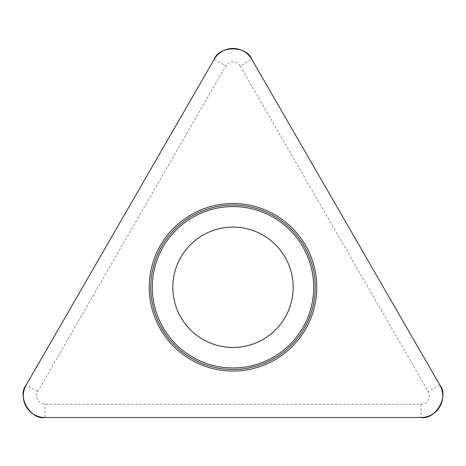 <?xml version="1.0" encoding="UTF-8"?>
<svg xmlns="http://www.w3.org/2000/svg" width="466" height="466" viewBox="0 0 466 466"><rect width="100%" height="100%" fill="white"/><g stroke="black" fill="none" stroke-linecap="round" stroke-linejoin="round"><path stroke-width="0.35" stroke-dasharray="2.33 1.75" d="M180.89 317.358A60.172 60.172 0 0 0 285.11 317.358A60.172 60.172 0 0 0 233 227.105A60.172 60.172 0 0 0 180.89 317.358M240.258 65.991L428.266 391.626A8.382 8.382 0 0 1 421.008 404.203L44.992 404.203A8.382 8.382 0 0 1 37.734 391.626L225.742 65.991A8.382 8.382 0 0 1 240.258 65.991L251.803 59.328M37.734 391.626L26.195 384.963M214.197 59.328L225.742 65.991M421.008 404.203L421.008 417.53M44.992 417.53L44.992 404.203M439.805 384.963L428.266 391.626"/><path stroke-width="0.7" d="M214.197 59.328L26.195 384.963A21.71 21.71 0 0 0 44.992 417.53L421.008 417.53A21.71 21.71 0 0 0 439.805 384.963L251.803 59.328A21.71 21.71 0 0 0 214.197 59.328M160.45 329.159A83.769 83.769 0 0 0 305.55 329.159A83.769 83.769 0 0 0 233 203.502A83.769 83.769 0 0 0 160.45 329.159M180.89 317.358A60.172 60.172 0 0 1 233 227.105A60.172 60.172 0 0 1 285.11 317.358A60.172 60.172 0 0 1 180.89 317.358M439.805 384.963L251.803 59.328C246.811 45.476 219.189 45.476 214.197 59.328L26.195 384.963C16.689 396.211 30.506 420.134 44.992 417.53L421.008 417.53C435.494 420.134 449.311 396.211 439.805 384.963M161.801 328.379A82.214 82.214 0 0 1 191.893 216.073A82.214 82.214 0 0 1 304.199 246.165A82.214 82.214 0 0 1 274.107 358.476A82.214 82.214 0 0 1 161.801 328.379M302.883 246.928A80.694 80.694 0 0 0 192.65 217.389A80.694 80.694 0 0 0 163.117 327.621A80.694 80.694 0 0 0 273.35 357.16A80.694 80.694 0 0 0 302.883 246.928"/></g></svg>

